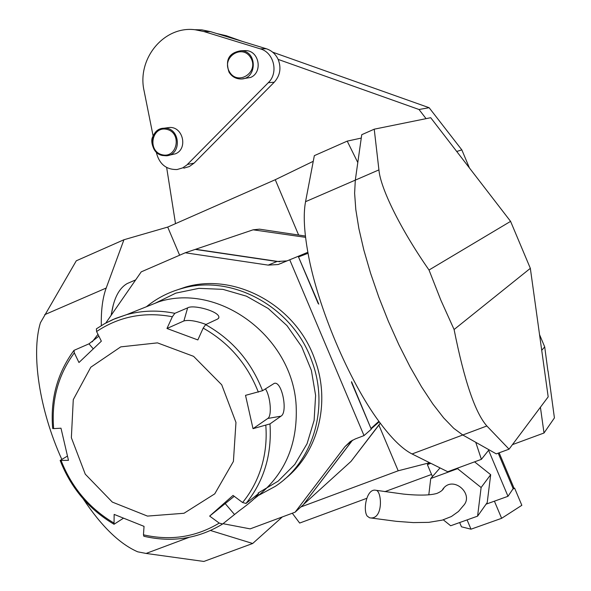 <?xml version="1.0" encoding="UTF-8"?>
<svg xmlns="http://www.w3.org/2000/svg" width="591" height="591" viewBox="0 0 591 591"><rect width="100%" height="100%" fill="white"/><g stroke="black" fill="none" stroke-linecap="round" stroke-linejoin="round"><path stroke-width="0.89" d="M357.799 162.547L347.22 141.123L314.338 155.647L305.554 201.679C303.213 214.09 304.047 231.288 308.044 253.28C317.515 306.463 348.949 380.988 378.875 421.302C391.316 438.204 402.375 449.094 412.06 453.962L447.712 471.736L481.392 459.34L489.001 449.773M347.22 141.123L361.264 138.072M313.26 161.299L275.258 179.716L167.711 227.077L123.94 239.747L76.298 260.794L40.41 322.775C31.057 353.573 39.242 409.593 61.752 459.259M352.243 440.347L344.937 446.663L350.3 441.543L355.294 438.928L364.019 435.597L371.281 429.229L351.534 382.48M344.937 446.663L295.101 512.19L303.323 504.721L352.376 440.273M318.209 303.604L298.632 257.248M351.534 381.668L370.845 428.209M530.341 268.336L454.095 329.519C464.275 380.656 475.201 412.813 486.858 425.985L509.058 449.167L548.182 396.857L530.341 268.336L510.587 221.366L429.014 270.021C400.476 229.094 380.412 188.137 378.927 169.89L374.229 129.185L361.744 134.704L355.309 180.129L354.615 193.227L355.804 209.546L358.9 228.687L363.864 250.126L370.572 273.212L378.831 297.221L388.39 321.364L398.925 344.849L410.095 366.9L421.531 386.81L432.848 403.985L443.701 417.948L453.77 428.342L462.783 434.991L453.77 428.342L443.701 417.948L432.848 403.985L421.531 386.81L410.095 366.893L398.925 344.841L388.39 321.364L378.831 297.214L370.572 273.212L363.864 250.126L358.9 228.687L355.804 209.546L354.615 193.227L355.309 180.122L305.554 201.679M101.334 325.604C100.987 310.356 102.612 297.834 106.203 288.039L44.68 314.685M189.076 537.367L146.095 553.442L137.703 551.817C119.663 543.979 101.512 526.352 83.242 498.93M242.613 78.788L250.569 77.465C262.951 72.494 259.338 50.966 246.033 50.604L243.581 50.656M156.364 152.212L156.652 153.645C159.74 164.438 166.536 169.735 177.049 169.543L182.626 167.91L186.786 165.059L268.299 82.688C278.804 72.9 273.965 52.436 260.262 48.846L203.865 31.537L195.229 29.772C163.988 25.494 136.669 58.841 144.123 90.999L153.099 135.871M167.172 127.796L169.24 127.516C182.937 126.149 188.293 148.777 175.475 153.808L168.376 155.411M187.399 164.468L194.084 163.138L274.239 82.223C280.156 75.545 281.456 67.935 278.147 59.396L419.012 109.498L426.067 118.651M194.084 163.138L189.356 166.544L183.823 168.162M166.647 167.475L175.505 223.642M469.439 167.97L461.83 149.878L429.125 107.71L419.012 109.498M429.125 107.71L272.65 52.171M242.081 41.318L226.331 35.733L223.797 35.711M216.764 33.554L226.331 35.733M547.938 371.17L544.71 346.895L539.539 334.609M548.034 370.889L554.417 417.911L544.008 433.004L512.441 444.639M292.294 513.232L299.659 523.057L366.324 498.486M384.852 491.66L431.541 474.455M544.71 346.895L541.718 350.293M461.83 149.878L456.725 151.473M540.418 407.236L544.008 433.004M367.181 516.069L369.56 517.797C383.884 520.516 381.889 490.124 375.839 490.271C366.531 488.129 362.748 510.092 367.181 516.069M369.56 517.797L396.31 521.328L413.345 522.592L428.785 522.355L442.319 520.11L451.428 516.504L458.483 511.466L463.314 505.77C474.233 494.549 454.353 476.132 443.944 487.767L442.637 489.37M443.302 519.829L450.667 525.761L477.587 516.15L487.228 502.557L490.685 474.691L474.573 461.852M477.587 516.15L481.118 487.509L457.56 468.67L430.736 478.54L428.8 494.881M490.685 474.691L481.118 487.509M458.239 467.858L457.56 468.67M440.044 467.909L430.736 478.54M498.213 453.157L513.165 488.624L513.527 487.944L514.591 488.114L521.838 505.305L501.633 518.314L470.997 529.189L461.46 526.803L459.665 522.547M514.591 488.114L512.715 489.296L507.994 496.3L488.602 450.283M494.408 501.175L501.633 518.314M467.082 519.903L470.997 529.189M513.527 487.944L513.505 486.903L499.144 452.809M428.948 462.893L427.389 464.607L432.442 476.59M513.165 488.624L512.715 489.296M486.09 504.16L507.994 496.3M427.389 464.607L430.846 463.322M486.858 425.985L462.783 434.991L475.748 442.297L481.392 459.34M412.06 453.962L462.783 434.991L496.263 453.873L509.058 449.167M429.014 270.021L440.886 300.243L454.095 329.519M510.587 221.366L430.706 117.712L374.229 129.185M284.271 479.478C317.818 453.563 331.137 403.069 314.892 359.646C296.438 305.71 235.624 272.296 185.604 287.049L173.806 291.067M146.391 306.759C156.918 298.174 168.797 292.072 182.028 288.452C232.293 273.633 293.439 307.246 312.004 361.493C329.423 407.797 313.038 461.756 275.288 486.356L259.021 495.162M258.097 493.057L278.184 481.126L294.82 464.408L307.047 443.767L314.124 420.334L315.609 395.386L311.376 370.35L301.646 346.644L286.982 325.626L268.211 308.487L246.44 296.18L222.903 289.354L198.931 288.342L175.852 293.121L154.908 303.36M254.411 498.605C284.072 476.398 297.982 445.363 296.143 405.478C292.626 337.062 219.468 282.675 159.149 301.661L139.542 309.492M96.592 331.544L96.377 328.84L104.703 323.632L115.363 318.49L126.622 314.656C142.261 310.423 158.336 309.98 174.847 313.326L172.35 316.739C144.403 311.523 119.146 316.458 96.592 331.544L101.356 341.177L78.965 362.519L74.326 352.857L73.971 350.382L88.982 343.836L98.882 336.161M174.847 313.326L187.643 307.859C193.279 304.247 220.125 311.56 218.847 317.596L217.85 318.926L205.616 324.644C232.182 339.522 251.16 361.544 262.544 390.703L274.246 383.382C281.996 380.611 288.157 412.54 280.954 416.175L269.984 423.91C271.993 454.582 264 481.096 246.004 503.451L258.555 493.588C256.671 497.031 250.192 502.786 239.119 510.853L222.652 523.981L219.231 523.094L209.657 516.091L234.235 496.307M123.253 518.329L114.041 524.269L114.144 514.399L144.034 526.359L143.465 534.825C170.659 541.009 195.916 537.101 219.231 523.094M74.326 352.857C58.221 374.834 51.328 400.092 53.655 428.615L60.984 428.202L68.475 460.33L60.142 460.433L67.33 456.149M53.655 428.615L52.673 428.401M172.35 316.739L166.972 328.485L183.897 320.943L187.643 307.859M206.03 324.452C196.168 320.861 188.795 319.694 183.897 320.943M166.972 328.485L197.845 339.928L203.186 328.101L205.616 324.644M262.544 390.703L245.524 395.349L253.022 428.674L267.797 418.45C272.126 416.094 270.53 396.465 265.433 388.871M253.022 428.674L269.984 423.91M246.004 503.451L242.598 502.52L233.039 495.413L209.657 516.091M222.489 524.084C198.236 538.711 172.025 542.767 143.857 536.251L143.465 534.825M233.408 461.431L235.964 422.41L221.714 384.785L193.589 356.343L157.457 342.869L120.756 346.873L90.792 367.225L73.277 399.642L71.363 437.724L85.267 474.174L112.327 502.091L147.462 516.091L184 513.269L214.747 493.854L233.408 461.431M92.226 341.842L97.973 334.336M105.804 323.026L141.234 271.86L185.279 252.771L195.252 249.395L276.972 261.495L286.805 260.912L288.667 260.313M223.021 523.685L250.156 528.871L295.101 512.19M318.785 304.151L298.226 256.302L278.176 264.524L268.196 265.115L185.279 252.771M364.019 435.597L289.76 259.848M370.963 428.49L378.875 421.302M308.044 253.28L298.499 256.945M281.781 263.224L281.412 263.172M352.531 440.184L303.545 504.426M380.331 423.274L351.017 461.401L303.486 504.507M379.245 421.804L371.141 428.903M298.233 256.302L307.859 252.268M305.421 236.053L259.501 229.16L253.125 229.81L195.599 249.276L279.839 261.747M111.13 315.335L113.435 304.269M130.367 282.188L127.109 283.599C119.256 288.157 114.107 297.827 111.669 312.617L111.322 315.055M133.662 282.793L129.466 288.859M259.501 229.16L261.399 229.441M146.095 553.442L203.865 561.45L252.675 543.491L210.529 530.504M123.94 239.747L106.203 288.039M429.635 462.723L398.194 470.791L378.905 425.136M298.618 235.026L275.258 179.716M179.627 255.223L167.711 227.077M398.194 470.791L300.841 506.975M282.35 516.918L252.675 543.491M278.147 59.396C275.62 54.062 271.668 50.516 266.297 48.743L210.455 31.626L201.908 29.875L194.557 29.705M378.927 169.89L355.309 180.129M93.208 348.793L88.982 343.836M258.348 392.143C247.237 363.945 228.85 342.603 203.186 328.101M267.797 418.45L280.954 416.175M242.598 502.52C251.101 492.126 257.38 480.284 261.451 466.979C265.44 453.644 266.896 439.793 265.81 425.417M225.348 503.746L234.405 514.377M61.109 460.574C71.747 487.531 89.278 508.304 113.723 522.887M276.972 261.495L268.196 265.115M351.017 461.401L380.242 423.163M253.125 229.81L305.569 237.338M229.478 71.806C237.804 86.293 259.39 72.257 250.783 57.837C242.347 43.306 220.879 57.504 229.478 71.806M229.094 72.213C224.979 59.817 229.027 52.643 241.246 50.7C258.023 51.321 256.834 80.199 240.138 78.958C235.41 78.662 231.724 76.416 229.094 72.213M203.865 31.537L210.455 31.626M260.262 48.846L266.297 48.743M268.299 82.688L274.239 82.223M162.133 154.753C177.256 158.676 182.213 132.997 166.972 129.392C151.821 125.573 147.004 151.141 162.133 154.753M162.274 155.47C147.994 152.655 149.427 128.24 163.914 128.24C180.115 126.777 182.538 155.041 166.307 155.788L162.274 155.47M443.944 487.767C443.161 489.88 440.805 491.771 436.86 493.441C434.23 494.135 426.266 496.359 403.66 494.113L375.839 490.271M182.028 288.452L185.604 287.049M96.377 328.84L104.474 323.765L113.036 319.487L126.622 314.656L159.149 301.661M73.971 350.382C57.29 373.128 50.191 399.169 52.68 428.505M218.663 318.239L218.847 317.596M60.142 460.433C70.972 488.063 88.938 509.346 114.041 524.269M286.805 260.912L278.176 264.524M111.381 313.599L111.669 312.617M135.664 279.898L127.109 283.599M246.033 50.604L241.246 50.7C229.013 52.629 224.942 59.802 229.042 72.198C231.687 76.409 235.388 78.662 240.138 78.958M195.229 29.772L201.908 29.875M169.24 127.516L163.914 128.24C158.432 128.816 154.665 131.793 152.596 137.171C150.528 140.119 151.961 152.234 162.237 155.47L166.307 155.788"/></g></svg>
